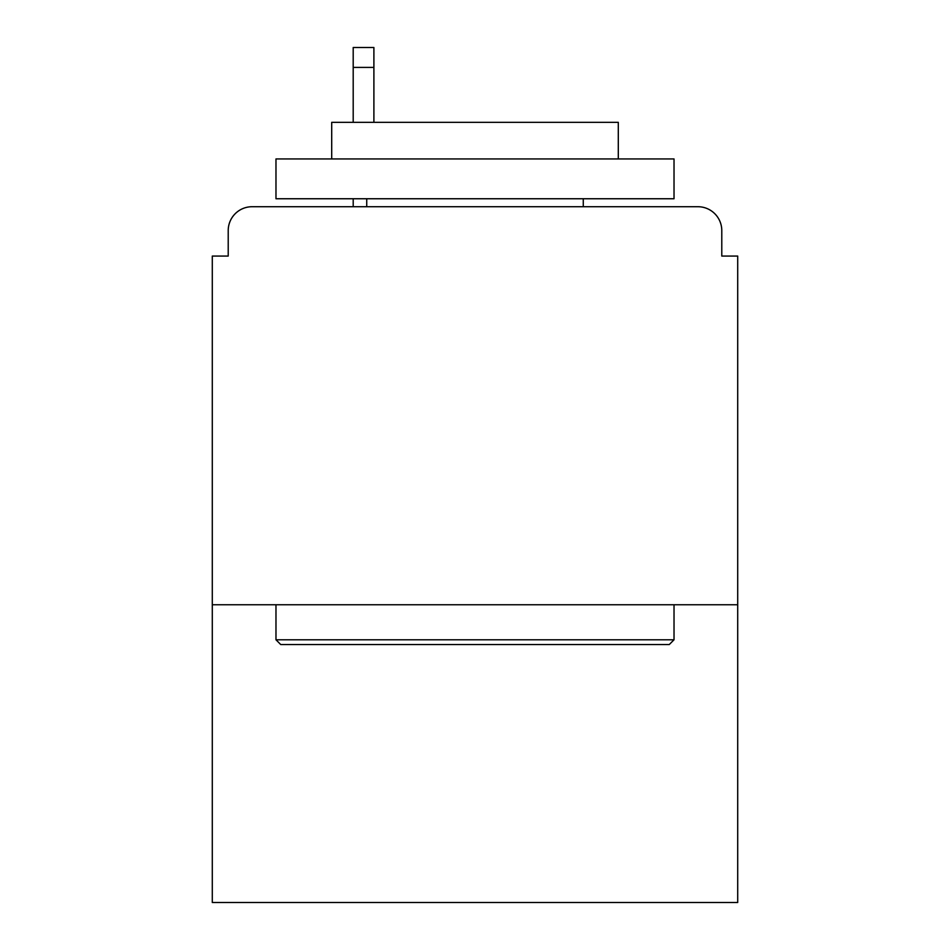 <?xml version="1.0" encoding="UTF-8"?>
<svg xmlns="http://www.w3.org/2000/svg" width="950" height="950" viewBox="0 0 950 950"><rect width="100%" height="100%" fill="white"/><g stroke="black" fill="none" stroke-linecap="round" stroke-linejoin="round"><path stroke-width="1.43" d="M737.711 604.758L737.711 256.072L721.786 256.072L721.786 230.601A23.881 23.881 0 0 0 697.906 206.72L252.094 206.72A23.881 23.881 0 0 0 228.214 230.601L228.214 256.072L212.289 256.072L212.289 902.5L737.711 902.5L737.711 604.758L212.289 604.758M228.214 230.601L228.214 256.072M697.906 206.72L599.189 206.72M350.811 206.72L252.094 206.72M721.786 256.072L721.786 230.601M280.749 644.563L275.975 639.789L674.025 639.789L669.251 644.563L280.749 644.563M674.025 158.947L674.025 198.752L275.975 198.752L275.975 158.947L674.025 158.947M331.704 158.947L331.704 122.336L618.296 122.336L618.296 158.947M674.025 604.758L674.025 639.789M275.975 604.758L275.975 639.789M583.264 198.752L583.264 206.72M366.736 198.752L366.736 206.72M373.896 67.403L353.198 67.403L353.198 47.5L373.896 47.5L373.896 122.336M353.198 67.403L353.198 122.336M353.198 198.752L353.198 206.72"/></g></svg>
